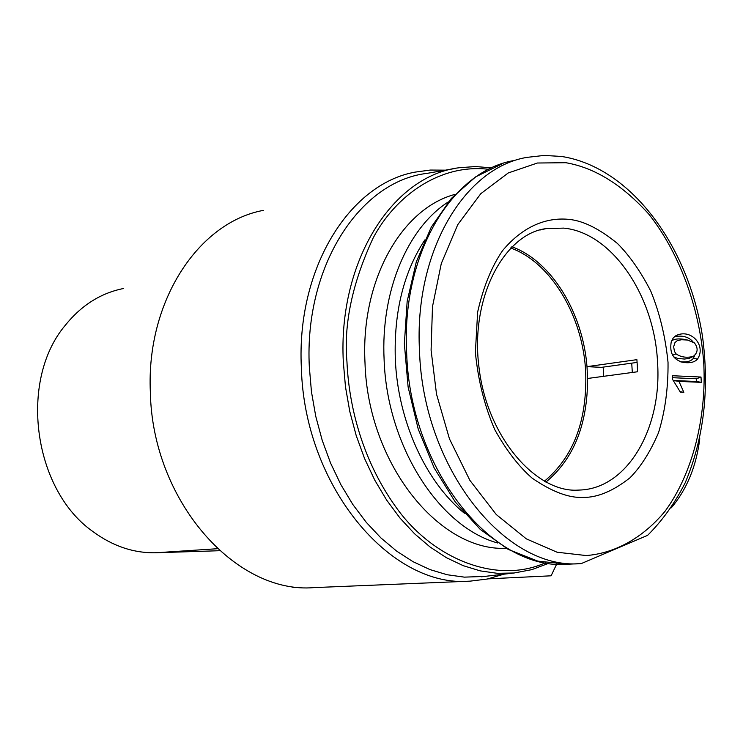 <?xml version="1.0" encoding="UTF-8"?>
<svg xmlns="http://www.w3.org/2000/svg" width="743" height="743" viewBox="0 0 743 743"><rect width="100%" height="100%" fill="white"/><g stroke="black" fill="none" stroke-linecap="round" stroke-linejoin="round"><path stroke-width="1.11" d="M298.825 587.249L292.853 587.481M671.319 507.785C686.829 489.368 696.321 466.344 699.776 438.714M556.683 564.086L551.102 575.806L488.114 578.853M586.19 555.55C614.201 553.433 642.37 538.591 665.087 511.212C693.869 471.935 706.379 414.9 703.797 364.265C700.649 313.611 681.702 255.694 648.834 214.16C622.411 184.868 594.771 167.723 565.906 162.717L537.421 163.014L508.249 172.961L480.805 193.682L457.762 224.646L441.296 263.524L432.482 306.673L431.089 350.176L436.522 394.171L449.469 438.881L469.864 480.322L496.296 514.565L526.304 538.842L557.083 552.225L586.19 555.55M263.403 210.371C198.576 222.185 146.13 301.091 150.346 392.025C152.259 500.745 235.615 594.409 314.01 587.611L470.124 581.147C390.642 588.41 304.268 486.108 301.361 367.664C296.271 268.594 349.442 183.707 415.253 172.097L430.308 170.054L445.475 170.156M484.51 576.429L464.338 577.135L447.137 574.738L429.956 569.584L413.015 561.68L396.586 551.083L380.908 537.913L366.243 522.31L352.823 504.478L340.879 484.659L330.607 463.149L322.193 440.265L315.766 416.349L311.456 391.793L309.329 366.986C304.045 266.198 359.965 181.041 427.179 173.351L454.456 168.587M497.717 543.003C439.141 527.047 386.927 445.93 384.103 359.519C380.676 291.089 407.601 227.897 448.382 201.873M455.06 194.369C401.573 208.421 360.643 280.417 364.989 362.556C367.776 463.205 438.872 551.678 506.262 548.306M464.375 513.246C425.665 481.882 397.737 420.687 395.313 358.962C393.846 311.884 403.681 272.207 424.82 239.943M631.726 363.151L632.321 372.466M603.734 376.311L603.177 367.116M637.113 362.408L601.551 367.348L586.998 366.652L587.611 378.475C587.574 424.494 573.67 459.035 545.901 482.105M510.608 247.976C551.427 262.502 583.32 316.88 585.716 372.652C587.146 420.909 573.355 457.112 544.35 481.269M511.853 246.741C551.436 261.081 582.809 312.478 586.998 366.652L636.89 359.658L637.318 365.714L637.54 371.76L587.611 378.475M503.903 574.181L487.315 579.02L470.124 581.147M219.603 550.712L156.271 552.746L217.42 548.715M123.542 288.498C100.779 293.039 81.321 305.345 65.18 325.415C18.594 380.657 33.231 489.721 92.829 531.496C112.834 546.244 133.981 553.321 156.271 552.746M671.31 341.492L673.427 337.61L676.91 335.195C691.677 328.843 706.314 345.894 697.547 359.008C694.798 362.212 690.098 363.346 683.449 362.408C673.26 359.993 669.22 353.018 671.31 341.492M683.839 392.332L680.421 392.202L672.461 379.218L672.266 375.726L701.002 377.035L701.308 382.357L678.981 381.4L683.839 392.332L680.235 391.7M694.64 355.628L693.238 358.479C690.934 361.312 686.671 362.389 680.439 361.73M674.412 336.672C682.427 335.167 688.603 336.848 692.931 341.715M673.957 380.611L678.981 381.4M673.873 380.518L696.665 381.503L701.308 382.357M696.665 381.503L696.507 378.763L701.002 377.035M696.507 378.763L672.378 377.695M672.582 355.182L676.056 353.882L674.458 351.43L673.65 346.74L674.988 342.551L677.328 340.582L681.619 339.737L687.535 340.043L694.408 342.876C698.374 348.151 697.974 352.674 693.228 356.436L688.947 358.47L684.396 359.045L677.635 358.395L673.557 356.789M671.44 341.111C673.771 339.022 677.941 338.427 683.941 339.31L686.476 339.83M693.228 356.436C686.578 358.033 680.857 357.188 676.056 353.882M548.789 563.268L531.821 569.64L514.072 573.002L497.271 573.317L480.238 570.875L463.205 565.664L446.413 557.696L430.113 547.034L414.566 533.771L400.003 518.066L386.676 500.132L374.797 480.201L364.581 458.561L356.203 435.556L349.795 411.52L345.476 386.843L343.322 361.915C337.889 260.635 393.149 175.227 459.694 167.677L475.641 166.553L491.643 167.862M545.511 562.757C495.711 585.103 432.185 558.002 396.363 507.701C360.169 457.567 348.662 401.35 346.953 361.739C343.582 324.254 352.34 282.944 373.227 237.825C395.833 195.288 440.441 163.544 488.643 169.293M581.286 563.575L580.924 563.593C505.704 570.754 422.999 468.564 419.498 350.752C414 251.951 464.264 167.853 526.796 157.395L544.229 155.417L561.736 156.485C631.29 167.398 688.78 246.611 702.525 336.681C709.584 389.834 703.816 438.519 685.213 482.755C674.941 503.095 662.394 520.629 647.58 535.369L581.286 563.575L567.819 564.216C492.609 571.348 410.071 469.845 406.653 352.814C401.239 254.654 451.512 171.02 514.035 160.525M583.181 497.42C597.521 497.606 613.124 491.067 629.99 477.795C640.912 466.715 650.413 451.679 658.512 432.705C665.096 411.427 668.273 387.995 668.031 362.417C665.44 336.746 659.691 312.989 650.775 291.126C640.633 271.436 629.525 255.564 617.47 243.5C599.276 228.686 583.06 220.643 568.832 219.38C550.498 217.495 525.654 222.937 502.509 250.716C491.522 266.802 483.229 287.262 477.638 312.097L475.381 352.461C478.148 380.592 484.64 406.365 494.857 429.798C506.438 450.481 518.874 466.604 532.164 478.167C551.9 491.699 568.906 498.116 583.181 497.42M539.892 230.033L546.105 228.621L563.677 228.11C612.102 232.568 654.787 296.253 657.574 362.928C661.967 427.68 628.123 487.324 581.175 489.981L577.71 490.139M697.547 359.008L693.238 358.479M581.175 489.981L577.497 490.139C536.307 492.535 486.684 437.358 478.891 366.531C470.003 295.751 505.574 233.432 546.105 228.621L541.768 229.531M514.072 573.002L481.306 576.8M567.801 564.216L537.811 561.132L508.166 549.374L480.229 529.378L455.19 501.878L434.181 467.96L418.216 429.082L408.111 387.01L404.359 343.768L407.155 301.417L416.284 261.954L431.265 227.144L451.345 198.418L475.622 176.89L503.02 163.423M679.696 361.627L683.449 362.408M675.062 336.189L676.91 335.195M683.941 339.31L687.535 340.043"/></g></svg>
